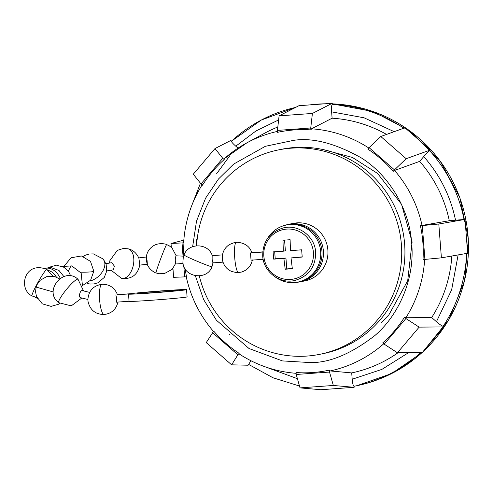 <?xml version="1.0" encoding="UTF-8"?>
<svg xmlns="http://www.w3.org/2000/svg" width="493" height="493" viewBox="0 0 493 493"><rect width="100%" height="100%" fill="white"/><g stroke="black" fill="none" stroke-linecap="round" stroke-linejoin="round"><path stroke-width="0.74" d="M104.14 314.516A15.154 3.469 85.9 0 1 99.623 300.003A15.154 3.469 -94.1 0 1 101.977 284.282C93.436 285.583 88.746 290.605 87.902 299.356A3.636 0.832 85.9 0 0 87.945 300.564A3.636 0.832 85.9 0 0 88.062 301.599C90.145 310.14 95.5 314.448 104.14 314.516C111.591 313.554 116.212 309.345 118.006 301.901M106.741 270.934L113.224 269.819L114.419 266.171L111.763 262.689L105.921 263.693M183.076 263.41L175.681 263.077C175.058 260.828 175.157 258.406 176.001 255.812L183.593 256.15M211.984 266.707C207.152 280.961 183.285 277.528 182.909 262.134L183.254 257.383L184.037 254.961A15.154 0.721 22.8 0 0 201.538 263.071A15.154 0.721 -157.2 0 0 211.984 266.707L213.081 262.436M236.326 242.334A15.154 2.712 -94.2 0 0 236.264 242.34A15.154 2.712 85.8 0 0 234.73 257.821A15.154 2.712 85.8 0 0 238.526 272.567L238.101 272.592C238.791 273.048 236.609 272.654 231.544 271.415C226.953 269.363 224.001 265.887 222.688 260.988A3.636 0.653 -94.2 0 1 222.343 258.634A3.636 0.653 -94.2 0 1 222.331 256.077C222.922 251.054 225.326 247.196 229.553 244.497C234.366 242.531 236.449 241.823 235.814 242.377L237.706 242.297C245.15 243.129 249.852 246.599 251.818 252.693A14.71 0.339 -4.4 0 1 250.493 252.94L262.701 252.046M87.902 299.467L80.439 297.655A3.636 1.565 -76.4 0 1 79.656 294.321A3.636 1.565 -76.4 0 1 82.158 290.587L89.615 292.392M153.878 292.608A20.614 0.475 175.6 0 1 136.968 293.44A20.614 0.475 175.6 0 1 161.168 291.11A20.614 0.475 175.6 0 1 178.072 290.278A20.614 0.475 175.6 0 1 153.878 292.608M101.977 284.282C109.415 284.165 114.573 287.622 117.445 294.641L129.986 293.766A29.099 0.666 175.6 0 1 162.665 290.802A29.099 0.666 175.6 0 1 186.533 289.625A29.099 0.666 175.6 0 1 152.374 292.916A29.099 0.666 175.6 0 1 128.507 294.093A29.099 0.666 175.6 0 1 128.784 293.976L117.445 294.641A14.71 14.315 80 0 1 117.445 294.648M186.533 289.625L187.094 296.878A29.099 0.666 175.6 0 1 152.935 300.163A29.099 0.666 175.6 0 1 129.067 301.34L128.507 294.093M146.489 260.563C147.278 265.252 147.481 265.296 147.093 260.686C146.304 255.99 146.101 255.953 146.489 260.563M139.833 264.864L138.866 258.129C136.432 252.866 132.771 249.748 127.878 248.768A15.154 8.745 102 0 1 133.406 255.898A15.154 8.745 -78 0 1 131.039 271.723A15.154 8.745 -78 0 1 121.586 278.416C131.625 279.389 137.707 274.872 139.833 264.864M223.015 262.147L212.933 262.88L212.132 259.373L212.15 255.639L222.491 254.887M275.414 277.078A29.099 28.619 -101.6 0 0 294.333 282.563A29.099 28.619 -101.6 0 0 297.945 282.064L299.233 281.799A29.099 28.619 -101.6 0 0 321.744 249.372A29.099 28.619 -101.6 0 0 291.16 224.29A29.099 28.619 -101.6 0 0 287.548 224.783L286.26 225.048A29.099 28.619 -101.6 0 0 267.508 238.501M297.945 282.064A29.099 28.619 -101.6 0 0 320.456 249.637A29.099 28.619 -101.6 0 0 289.872 224.549A29.099 28.619 -101.6 0 0 286.26 225.048M251.806 252.669L262.714 251.88M250.493 252.94L251.048 260.187L263.151 259.306M115.793 294.931A14.71 14.315 -100 0 1 116.354 302.178L129.061 301.272M229.707 334.544L229.257 334.02M196.485 245.754L196.59 239.481M216.464 173.924L229.683 155.942M294.142 129.936A121.685 119.682 -101.6 0 0 277.577 132.334L277.43 130.398L310.744 127.977L310.892 129.905A121.685 119.682 -101.6 0 0 294.142 129.936M231.556 141.103L230.81 140.45L214.991 148.559L222.744 158.29L224.192 159.559L224.173 158.783A122.64 120.625 78.4 0 1 246.839 142.859A122.64 120.625 78.4 0 1 277.504 131.378M277.818 126.997A128.883 126.763 -101.6 0 0 264.994 133.03L246.839 142.859L224.173 158.783M224.192 159.559A121.685 119.682 -101.6 0 0 202.481 185.202L201.033 183.932L222.744 158.29M183.803 240.171L171.022 243.487L183.698 242.833M183.938 242.907A121.685 119.682 -101.6 0 0 183.815 255.522M185.072 268.728A121.685 119.682 -101.6 0 0 186.545 276.746L184.641 276.887L183.815 266.152M212.471 332.59L237.866 354.806L231.636 364.832L206.24 342.617L213.709 331.13A121.685 119.682 -101.6 0 0 239.105 353.345L239.191 353.931M296.059 372.542A121.685 119.682 -101.6 0 0 312.808 372.517A121.685 119.682 -101.6 0 0 329.373 370.12L329.521 372.049L296.213 374.477L296.059 372.542M291.03 257.931L292.337 268.71L285.2 269.233L283.894 258.449L273.658 259.133L273.097 251.88L283.333 251.202L282.97 240.227L290.106 239.709L290.469 250.678L301.654 249.803L302.209 257.056L291.03 257.931L302.191 256.847M381.009 323.094L388.995 314.682L407.699 280.733L412.111 241.971L401.542 204.293L377.589 173.45L352.415 157.446L323.328 149.613M196.621 245.742A104.269 102.556 78.4 0 1 278.157 149.977A104.269 102.556 78.4 0 1 291.092 148.19A104.269 102.556 78.4 0 1 400.692 238.082A104.269 102.556 78.4 0 1 320.025 354.27A104.269 102.556 78.4 0 1 307.09 356.057A104.269 102.556 78.4 0 1 199.332 275.932M278.157 149.977L281.374 149.317A104.269 102.556 78.4 0 1 294.309 147.53A104.269 102.556 78.4 0 1 403.909 237.423A104.269 102.556 78.4 0 1 323.242 353.61L320.025 354.27M284.868 225.375A29.34 28.859 78.4 0 1 288.701 224.303A29.34 28.859 78.4 0 1 292.337 223.797A29.34 28.859 78.4 0 1 323.18 249.094A29.34 28.859 78.4 0 1 300.477 281.793A29.34 28.859 78.4 0 1 296.841 282.292A29.34 28.859 78.4 0 1 296.533 282.316M288.701 224.303L293.199 223.378A29.34 28.859 78.4 0 1 296.841 222.879A29.34 28.859 78.4 0 1 327.679 248.17A29.34 28.859 78.4 0 1 304.982 280.868L300.477 281.793M292.312 268.506L286.778 268.907L285.94 258.03L275.23 258.813L274.687 251.781M283.333 251.202L285.379 250.777L284.56 240.109M285.2 269.233L286.778 268.907M283.894 258.449L285.94 258.03M273.658 259.133L275.23 258.813M394.48 169.863L393.241 171.324A121.685 119.682 -101.6 0 0 367.846 149.108L369.084 147.647L394.48 169.863L406.183 158.709L380.787 136.499L369.084 147.647M424.911 259.404L423.012 259.546A121.685 119.682 -101.6 0 0 420.406 225.708L422.31 225.566L424.911 259.404L441.401 257.845L438.801 224.007L422.31 225.566M384.207 344.163L382.759 342.894A121.685 119.682 -101.6 0 0 404.47 317.252L405.918 318.521L384.207 344.163L397.426 352.772L419.142 327.13L405.918 318.521M239.105 353.345L237.866 354.806M182.04 243.043L183.045 256.126M329.373 370.12L330.15 370.939L351.706 372.905A128.883 126.763 -101.6 0 0 397.98 352.766M404.47 317.252L405.893 317.738L431.683 317.541A128.883 126.763 -101.6 0 0 451.828 256.021M420.406 225.708L449.314 220.722A128.883 126.763 -101.6 0 0 419.666 161.371L394.56 170.449A122.64 120.625 78.4 0 1 422.057 225.492M393.241 171.324L394.56 170.449M386.561 134.416A128.883 126.763 -101.6 0 0 332.109 118.203L311.521 128.802L310.892 129.905M380.787 136.499L404.963 127.779L430.364 149.995L406.183 158.709M419.666 161.371L423.733 156.571C426.642 153.206 428.633 151.271 429.705 150.772L430.364 149.995M438.801 224.007L465.035 219.41L449.314 220.722M465.035 219.41L467.641 253.248L441.401 257.845M419.142 327.13L443.971 326.908L443.207 326.237C442.085 326.101 439.83 324.591 436.441 321.707L431.683 317.541M443.971 326.908L422.261 352.55L397.426 352.772M333.33 385.464L354.122 387.301L320.807 389.729L300.021 387.886L333.33 385.464L329.521 372.049M300.021 387.886L296.213 374.477M408.537 352.674L381.884 369.386L352.193 379.24C352.606 383.646 353.222 385.994 354.042 386.284L354.122 387.301M352.193 379.24L351.706 372.905M231.636 364.832L248.108 365.221L248.725 364.493M250.894 360.722L248.638 364.432L273.023 377.78L299.491 386.031M171.022 243.487L171.317 247.344M172.944 268.5L173.622 277.325L184.641 276.887M214.991 148.559L193.281 174.202L201.033 183.932M238.014 148.14L235.777 146.181C232.53 143.266 231.131 141.577 231.581 141.121A142.465 140.123 78.4 0 1 295.517 107.456L261.296 120.046L231.482 141.164M332.109 118.203L331.616 111.862C331.351 107.431 331.592 104.904 332.344 104.294L332.264 103.271L312.402 113.445L279.087 115.867L277.43 130.398M312.402 113.445L310.744 127.977M279.087 115.867L298.955 105.699L332.264 103.271M59.388 278.798L54.896 276.659L46.798 276.579L40.253 280.246L37.086 284.566L36.125 287.086L53.269 291.948M83.551 290.925L78.017 279.278A15.154 2.477 129.4 0 0 73.241 282.132A15.154 2.477 -50.6 0 0 62.654 294.426A15.154 2.477 -50.6 0 0 58.778 302.702L71.263 305.87L81.838 297.994M32.07 295.948A15.154 1.491 -60.7 0 1 35.742 286.519A15.154 1.491 -60.7 0 1 44.358 272.074A15.154 1.491 119.3 0 1 46.89 269.505C24.527 260.218 17.674 289.089 32.07 295.948L36.993 297.673M35.909 297.458A15.154 12.904 103.2 0 0 37.289 298.271M44.629 268.475A15.154 11.173 65.1 0 1 60.22 278.225M68.398 271.292A15.154 2.397 -75.4 0 1 69.23 269.307A15.154 2.397 104.6 0 1 71.775 265.906L62.401 266.479M82.534 285.527L90.62 280.19L93.818 271.199A15.154 1.282 -178.8 0 1 80.587 272.179M89.868 281.078A15.154 10.014 138.5 0 0 90.318 280.961A15.154 10.014 -41.5 0 0 102.754 271.132A15.154 10.014 -41.5 0 0 103.068 258.93L106.124 264.266L106.716 271.107L104.269 277.46L97.824 282.834L94.058 283.937L90.034 284.03L87.162 283.42M175.859 263.083L172.143 269.375L164.317 273.615L159.079 273.738L155.998 272.937A15.154 0.616 -69.4 0 1 160.25 259.903A15.154 0.616 -69.4 0 1 166.468 244.793A15.154 0.616 110.6 0 1 166.677 244.571C167.256 244.417 159.331 242.02 153.569 245.742C149.324 248.41 146.889 252.237 146.261 257.229M252.373 259.947C251.029 266.177 247.363 270.219 241.379 272.081L238.526 272.567A15.154 2.712 85.8 0 0 238.587 272.555M325.115 103.795L309.629 104.923A142.465 140.123 78.4 0 1 317.326 104.146A142.465 140.123 78.4 0 1 325.041 103.801M192.64 246.66L196.51 221.166L205.587 198.18L218.491 178.99L233.633 164.101L265.339 146.31L293.754 140.326C312.661 137.461 335.111 143.278 361.11 157.778C385.92 173.123 409.245 205.747 411.717 243.505C415.051 281.201 396.976 316.839 374.791 335.604C351.299 353.703 329.99 362.706 310.861 362.608L282.421 360.913L249.027 348.52L216.384 320.21L203.658 299.633L195.364 275.76M296.12 373.312A122.64 120.625 78.4 0 1 294.031 373.133L296.12 373.33M263.835 256.07A25.26 24.847 78.4 0 1 286.686 229.091A25.26 24.847 78.4 0 1 313.412 252.465A25.26 24.847 78.4 0 1 290.562 279.451A25.26 24.847 78.4 0 1 263.835 256.07M422.661 352.076L448.907 319.606L464.591 280.72L468.35 238.815L459.858 197.557L439.861 160.545L410.096 131.015L373.17 111.547L332.313 103.863A142.465 140.123 78.4 0 1 459.692 197.446A142.465 140.123 78.4 0 1 422.828 351.879M422.094 352.55A142.465 140.123 78.4 0 1 356.852 385.711L355.139 386.062A142.465 140.123 78.4 0 1 354.042 386.284L355.139 386.062A142.465 140.123 78.4 0 0 420.751 352.563M332.344 104.294A142.465 140.123 78.4 0 1 403.792 128.205M429.705 150.772A142.465 140.123 78.4 0 1 464.03 219.484M466.631 253.427A142.465 140.123 78.4 0 1 443.207 326.237M383.751 343.763A122.64 120.625 78.4 0 1 330.15 370.939M424.652 259.423A122.64 120.625 78.4 0 1 405.893 317.738M311.521 128.802A122.64 120.625 78.4 0 1 368.789 147.992M331.616 111.862L364.056 117.796L394.184 131.668M423.733 156.571C439.916 174.96 450.522 196.189 455.55 220.272M458.114 254.918L451.65 289.804L436.441 321.707M297.408 378.686L264.618 366.613M235.777 146.181L255.879 131.021L278.625 119.922M78.017 279.278C63.874 265.974 42.916 291.246 58.778 302.702M47.507 269.868L51.901 272L54.587 274.422L56.529 277.232M70.752 276.018L68.718 271.742L63.954 267.286L56.461 265.166L47.987 267.6M127.878 248.768L123.188 248.515L117.297 250.382L109.865 260.655L109.588 263.065M111.085 270.189L121.586 278.416M176.204 255.818L172.039 248.016L169.321 245.871L166.677 244.571M147.253 264.23L139.809 265.105M184.037 254.961C188.314 242.464 208.822 242.901 212.384 256.027M155.998 272.937C156.626 273.43 149.539 270.663 147.136 264.045M146.329 257.013L138.779 257.901M83.218 256.415L85.603 255.097L89.375 253.994L93.399 253.901L103.068 258.93M93.818 271.199L90.472 261.37L81.431 255.972L71.041 257.771L64.361 265.856M82.399 285.194L81.166 273.122L71.775 265.906M63.831 276.536L58.987 270.46L50.73 267.489L44.58 268.457M37.345 298.382L35.145 297.248M53.195 276.271L46.89 269.505M59.715 303.411L58.334 304.317L51.069 306.375L42.324 303.848L36.47 296.422L35.558 291.727L36.125 287.086M202.364 184.511C191.216 202.327 184.961 221.776 183.612 242.87M186.212 276.709C190.779 297.359 199.93 315.674 213.666 331.66M239.093 353.9C255.885 364.82 274.2 371.235 294.031 373.133M283.783 227.784C269.708 231.895 262.689 241.33 262.714 256.095C263.398 271.618 279.513 284.122 294.592 280.523C308.667 276.407 315.693 266.972 315.656 252.213C314.978 236.702 298.869 224.192 283.783 227.784M192.258 204.293L200.454 183.205M422.137 352.55L391.688 373.54L356.852 385.711"/></g></svg>
